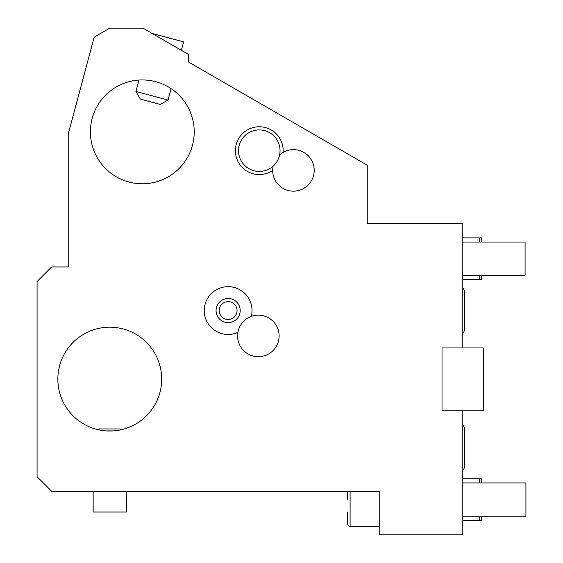 <?xml version="1.0" encoding="UTF-8"?>
<svg xmlns="http://www.w3.org/2000/svg" width="563" height="563" viewBox="0 0 563 563"><rect width="100%" height="100%" fill="white"/><g stroke="black" fill="none" stroke-linecap="round" stroke-linejoin="round"><path stroke-width="0.84" d="M462.793 534.85L462.793 410.251L483.554 410.251L483.554 347.955L462.793 347.955L462.793 223.356L367.266 223.356L367.266 165.205L188.675 62.099L188.675 54.527L142.988 28.15L109.764 28.15L94.197 37.137L68.229 134.057L68.229 266.961L51.613 266.961L37.081 281.5L37.081 476.706L51.613 491.239L379.722 491.239L379.722 534.85L462.793 534.85M379.722 528.622L379.722 526.546L350.102 526.546L350.102 491.239M126.372 491.239L126.372 512.006L93.148 512.006L93.148 491.239M347.329 499.55L347.329 491.239M347.329 512.006L347.329 523.773C348.771 526.419 349.7 527.341 350.102 526.546C349.7 527.341 348.771 526.419 347.329 523.773M462.793 347.955L442.025 347.955L442.025 410.251L462.793 410.251M109.764 327.187A51.916 51.916 0 0 0 57.848 379.103A51.916 51.916 0 0 0 109.764 431.019A51.916 51.916 0 0 0 161.68 379.103A51.916 51.916 0 0 0 109.764 327.187M142.312 79.946A51.916 51.916 0 0 0 90.397 131.862A51.916 51.916 0 0 0 142.312 183.777A51.916 51.916 0 0 0 194.228 131.862A51.916 51.916 0 0 0 142.312 79.946L142.397 79.946M283.119 152.39A23.899 23.899 0 0 0 259.283 126.774A23.899 23.899 0 0 0 235.383 150.673A23.899 23.899 0 0 0 272.682 170.455M251.309 316.399A23.899 23.899 0 0 0 228.128 286.673A23.899 23.899 0 0 0 204.235 310.572A23.899 23.899 0 0 0 237.896 332.388M98.539 429.794L99.377 428.943L120.144 428.943L120.996 429.787M99.046 429.9L99.44 429.984M99.855 430.062L100.96 430.266M102.255 430.47L102.994 430.575L102.255 430.47M104.352 430.737L103.367 430.625M104.577 430.758L105.408 430.836M106.259 430.899L113.262 430.899M114.943 430.758L114.113 430.836M116.555 430.568L117.266 430.47M115.133 430.737L115.64 430.681M115.753 430.674L116.435 430.589M117.956 430.364L119.595 430.076M108.976 431.012L108.244 430.998M107.976 430.991L107.427 430.962M103.662 430.66L105.534 430.843M105.992 430.878L106.358 430.906M111.333 430.998L110.552 431.012M113.536 430.878L113.079 430.913M115.865 430.66L115.422 430.709M115.316 430.723L113.684 430.871M139.005 80.052L135.936 91.459L168.034 100.059L171.089 88.651M151.546 80.776L152.306 80.917M152.101 80.882L151.588 80.783M148.59 80.326L148.104 80.27M143.938 79.974L143.093 79.953M151.194 80.713L152.327 80.924M157.042 82.078L158.126 82.416M161.715 83.711L162.32 83.957M163.889 84.647L164.375 84.872M167.563 86.505L167.211 86.308M145.817 80.066L146.486 80.115M168.302 86.92L168.773 87.195M166.592 85.977L165.86 85.597M154.607 81.424L153.467 81.163M150.068 80.53L148.963 80.375M148.928 80.368L147.879 80.249M157.267 82.149L158.196 82.437M159.399 82.838L160.406 83.204M166.634 85.998L166.254 85.794M168.034 100.059L160.406 104.465L150.37 101.776L140.342 99.088L135.936 91.459M259.283 129.905A20.768 20.768 0 0 1 280.043 150.673A20.768 20.768 0 0 1 259.283 171.441A20.768 20.768 0 0 1 238.515 150.673A20.768 20.768 0 0 1 259.283 129.905M279.607 154.924A20.768 20.768 0 0 1 314.217 170.399A20.768 20.768 0 0 1 293.45 191.167A20.768 20.768 0 0 1 273.125 166.148M216.065 310.572A12.062 12.062 0 0 0 228.128 322.634A12.062 12.062 0 0 0 240.197 310.572A12.062 12.062 0 0 0 228.128 298.51A12.062 12.062 0 0 0 216.065 310.572M243.962 320.966L243.441 321.487M242.934 322.022L241.977 323.162M241.534 323.76L241.119 324.358M219.204 310.572A8.931 8.931 0 0 1 228.128 301.641A8.931 8.931 0 0 1 237.058 310.572A8.931 8.931 0 0 1 228.128 319.502A8.931 8.931 0 0 1 219.204 310.572M258.354 315.167A20.768 20.768 0 0 1 279.121 335.935A20.768 20.768 0 0 1 258.354 356.703A20.768 20.768 0 0 1 237.586 335.935A20.768 20.768 0 0 1 258.354 315.167M462.793 242.041L525.089 242.041L525.089 275.272L462.793 275.272M479.402 275.272L479.402 279.424L462.793 279.424M462.793 237.889L479.402 237.889L479.402 242.041M479.402 237.889L481.478 237.889L481.478 242.041M481.478 275.272L481.478 279.424L479.402 279.424M152.2 33.47L183.622 41.887L181.363 50.304M462.793 482.934L525.919 482.934L525.919 516.158L462.793 516.158M479.402 516.158L479.402 520.311L462.793 520.311M462.793 478.782L479.402 478.782L479.402 482.934M479.402 478.782L481.478 478.782L481.478 482.934M481.478 516.158L481.478 520.311L479.402 520.311M462.793 333.437L464.785 330.157L464.785 290.994L462.793 287.707M462.793 470.492L464.785 467.213L464.785 428.049L462.793 424.769"/></g></svg>
